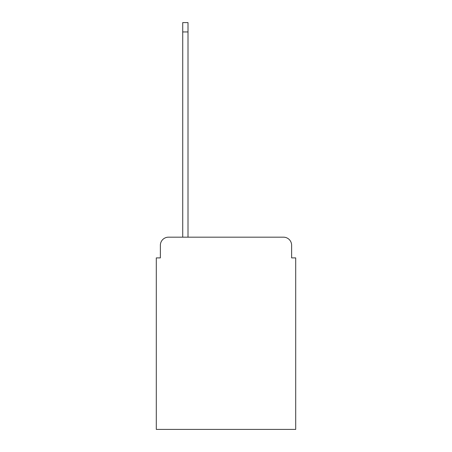 <?xml version="1.0" encoding="UTF-8"?>
<svg xmlns="http://www.w3.org/2000/svg" width="452" height="452" viewBox="0 0 452 452"><rect width="100%" height="100%" fill="white"/><g stroke="black" fill="none" stroke-linecap="round" stroke-linejoin="round"><path stroke-width="0.68" d="M160.37 245.306L160.37 257.9L160.37 245.306A8.13 8.13 0 0 1 168.494 237.176L182.721 237.176L182.721 22.6L188.004 22.6L188.004 237.176L283.506 237.176L168.494 237.176M291.63 257.9L291.63 245.306L291.63 257.9L295.698 257.9L295.698 429.4L156.302 429.4L156.302 257.9L160.37 257.9M291.63 245.306A8.13 8.13 0 0 0 283.506 237.176M182.721 31.945L188.004 31.945"/></g></svg>
